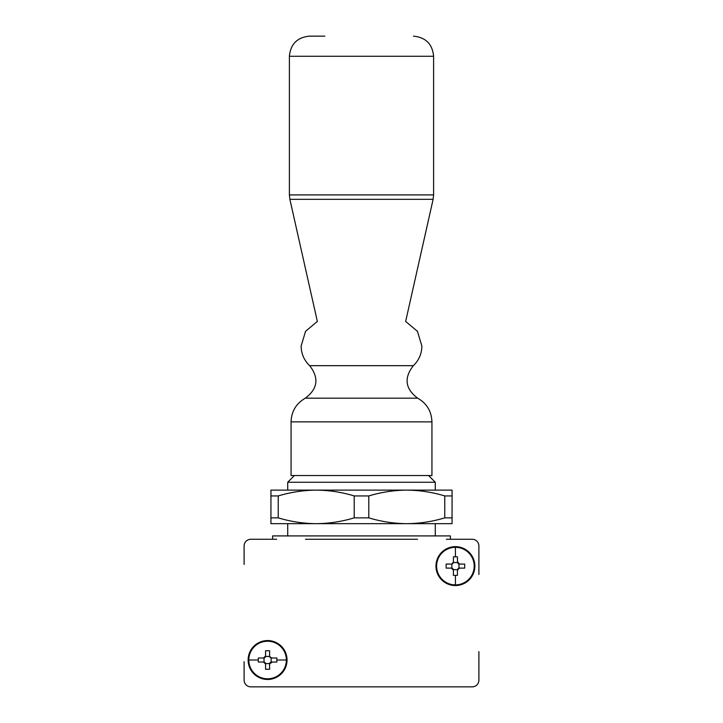 <?xml version="1.0" encoding="UTF-8"?>
<svg xmlns="http://www.w3.org/2000/svg" width="723" height="723" viewBox="0 0 723 723"><rect width="100%" height="100%" fill="white"/><g stroke="black" fill="none" stroke-linecap="round" stroke-linejoin="round"><path stroke-width="1.08" d="M244.103 564.428L244.103 545.973A6.706 6.706 0 0 1 250.818 539.268L276.638 539.268M478.897 651.631L478.897 680.144A6.706 6.706 0 0 1 472.182 686.85L250.818 686.85A6.706 6.706 0 0 1 244.103 680.144L244.103 661.69M474.866 566.1A19.458 19.458 0 0 1 455.418 585.558A19.458 19.458 0 0 1 435.96 566.1A19.458 19.458 0 0 1 455.418 546.651A19.458 19.458 0 0 1 474.866 566.1M287.04 660.018A19.458 19.458 0 0 1 267.582 679.475A19.458 19.458 0 0 1 248.134 660.018A19.458 19.458 0 0 1 267.582 640.56A19.458 19.458 0 0 1 287.04 660.018M276.638 686.85L446.362 686.85M478.897 574.487L478.897 545.973A6.706 6.706 0 0 0 472.182 539.268L446.362 539.268M305.486 539.268L417.514 539.268M417.514 686.85L305.486 686.85M450.384 539.268L450.384 535.915L272.616 535.915L272.616 539.268M435.291 490.122L435.291 482.25L287.709 482.25L287.709 490.122M324.826 36.15L309.507 36.15C297.289 37.343 290.583 44.058 289.39 56.277L433.61 56.277C432.417 44.058 425.711 37.343 413.493 36.15M291.062 475.544L431.938 475.544L431.938 421.871L291.062 421.871L291.062 475.544M452.065 490.122L270.935 490.122L270.935 495.933L278.238 495.933C290.691 492.173 303.353 490.239 316.222 490.122C329.092 490.239 341.753 492.173 354.207 495.933L368.793 495.933C381.247 492.173 393.908 490.239 406.778 490.122C419.647 490.239 432.309 492.173 444.762 495.933L452.065 495.933L452.065 490.122M452.065 495.933L452.065 517.858L444.762 517.858L444.762 495.933M452.065 517.858L452.065 523.669L406.778 523.669C419.647 523.551 432.309 521.617 444.762 517.858M278.238 495.933L278.238 517.858C290.691 521.617 303.353 523.551 316.222 523.669L270.935 523.669L270.935 495.933M368.793 495.933L368.793 517.858C381.247 521.617 393.908 523.551 406.778 523.669L316.222 523.669C329.092 523.551 341.753 521.617 354.207 517.858L354.207 495.933M270.935 517.858L278.238 517.858M354.207 517.858L368.793 517.858M286.371 660.018A18.78 18.78 0 0 1 267.582 678.798A18.78 18.78 0 0 1 248.802 660.018A18.78 18.78 0 0 1 267.582 641.238A18.78 18.78 0 0 1 286.371 660.018L276.891 660.018L276.855 658.002L271.613 658.002L269.652 656.457A2.015 2.015 0 0 0 271.143 657.948L271.143 662.087L276.855 662.033L276.891 660.018M269.598 655.996L269.598 650.745L265.576 650.745L265.576 655.996L263.561 658.002L258.31 658.002L258.31 662.033L263.561 662.033L265.576 664.039L265.576 669.29L269.598 669.29L269.598 664.039L272.155 662.033M276.303 658.002L276.855 658.002M263.009 658.002L264.031 657.948A2.015 2.015 0 0 0 265.513 656.457L269.652 656.457M258.861 662.033L258.31 662.033M271.613 658.002L271.143 657.948M265.576 655.996L265.513 656.457M263.561 662.033L264.031 662.087L264.031 657.948M265.576 664.039L265.513 663.569A2.015 2.015 0 0 0 264.031 662.087M269.598 664.039L269.652 663.569L265.513 663.569M271.143 662.087A2.015 2.015 0 0 0 269.652 663.569M455.418 547.32A18.78 18.78 0 0 1 474.198 566.1A18.78 18.78 0 0 1 455.418 584.889A18.78 18.78 0 0 1 436.629 566.1A18.78 18.78 0 0 1 455.418 547.32L455.418 556.8L453.402 556.827L453.402 562.078L451.857 564.03A2.015 2.015 0 0 0 453.348 562.548L457.487 562.548L457.424 556.827L455.418 556.8M451.387 564.085L446.145 564.085L446.145 568.115L451.387 568.115L453.402 570.131L453.402 575.372L457.424 575.372L457.424 570.131L459.439 568.115L464.69 568.115L464.69 564.085L459.439 564.085L457.424 561.527M453.402 557.379L453.402 556.827M453.402 570.673L453.348 569.661A2.015 2.015 0 0 0 451.857 568.17L451.857 564.03M457.424 574.821L457.424 575.372M453.402 562.078L453.348 562.548M451.387 568.115L451.857 568.17M457.424 570.131L457.487 569.661L453.348 569.661M459.439 568.115L458.969 568.17A2.015 2.015 0 0 0 457.487 569.661M459.439 564.085L458.969 564.03L458.969 568.17M457.487 562.548A2.015 2.015 0 0 0 458.969 564.03M431.938 421.871C431.55 411.342 426.796 403.443 417.668 398.165L305.332 398.165C317.795 388.802 319.232 377.975 309.643 365.675C304.094 360.316 301.256 353.782 301.13 346.073L305.54 331.324L317.352 321.428L289.878 199.331L433.122 199.331L433.61 194.912L433.61 56.277M289.878 199.331L289.39 194.912L433.61 194.912M309.643 365.675L413.357 365.675C418.906 360.316 421.744 353.782 421.871 346.073L417.46 331.324L405.648 321.428M258.283 660.018L248.802 660.018M455.418 575.409L455.418 584.889M287.709 535.915L287.709 523.669M294.415 475.544L287.709 482.25M435.291 535.915L435.291 523.669M428.585 475.544L435.291 482.25M405.621 321.554L433.122 199.331M289.39 194.912L289.39 56.277M291.062 421.871C291.45 411.342 296.204 403.443 305.332 398.165M417.668 398.165C405.205 388.802 403.768 377.975 413.357 365.675"/></g></svg>
